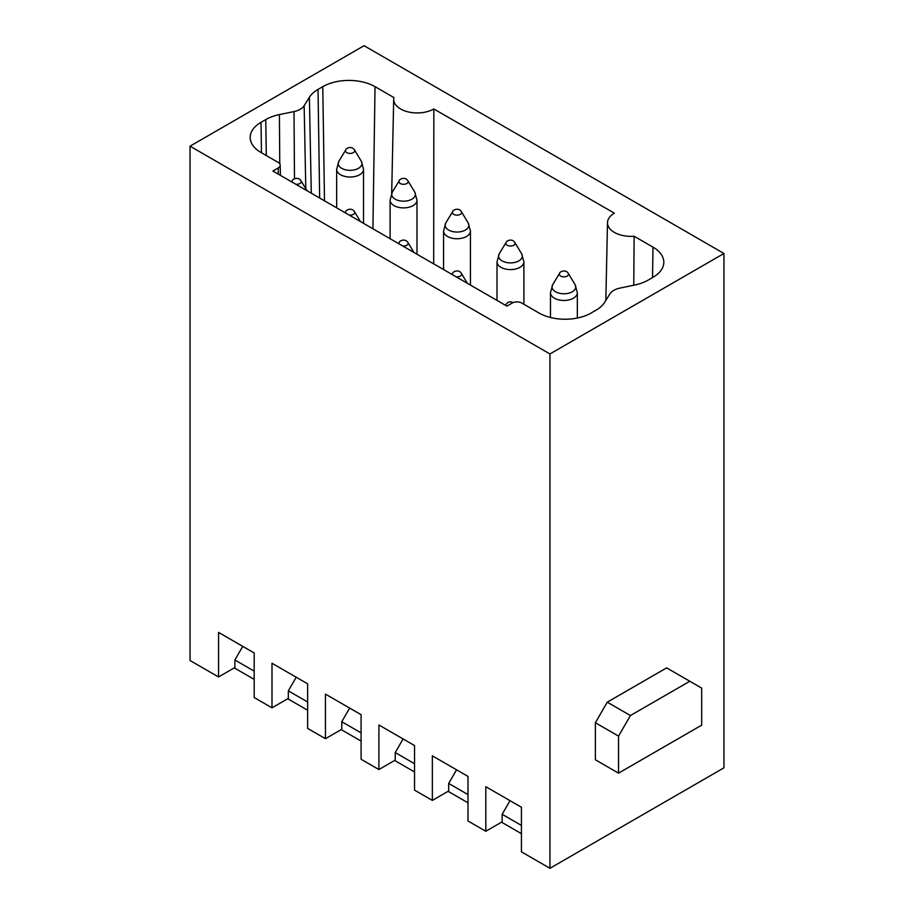 <?xml version="1.0" encoding="UTF-8"?>
<svg xmlns="http://www.w3.org/2000/svg" width="914" height="914" viewBox="0 0 914 914"><rect width="100%" height="100%" fill="white"/><g stroke="black" fill="none" stroke-linecap="round" stroke-linejoin="round"><path stroke-width="1.37" d="M234.875 667.54L218.549 676.966L218.549 632.397L254.183 652.962L254.183 697.542L271.995 707.824L271.995 663.256L307.63 683.821L307.63 728.401L325.453 738.683L325.453 694.114L361.087 714.679L361.087 759.26L378.899 769.542L378.899 724.973L414.533 745.55L414.533 790.119L432.356 800.413L432.356 755.832L467.991 776.409L467.991 820.978L485.802 831.272L485.802 786.691L521.437 807.268L521.437 851.837L549.942 868.3L723.957 767.829L723.957 253.486L364.058 45.7L190.043 146.171L549.942 353.958L723.957 253.486M190.043 146.171L190.043 660.514L218.549 676.966M502.14 821.835L485.802 831.272M448.683 790.976L432.356 800.413M395.236 760.117L378.899 769.542M341.779 729.258L325.453 738.683M288.333 698.399L271.995 707.824M618.538 736.113L618.538 773.153L595.38 759.774L595.38 722.746L618.538 736.113L630.42 715.536L607.262 702.169L666.649 667.883L689.807 681.25L630.42 715.536M595.38 722.746L607.262 702.169M618.538 773.153L701.689 725.145L701.689 688.105L689.807 681.25M433.693 263.872L433.842 108.96A23.513 13.573 0 0 1 408.078 111.874A23.513 13.573 0 0 1 393.694 99.192A23.513 13.573 0 0 1 393.9 97.558L375.037 86.67A36.96 21.342 180 0 0 322.779 86.67L318.026 89.412A36.96 21.342 180 0 0 309.378 97.295L304.145 105.716A16.795 9.7 0 0 1 294.011 111.577L279.41 114.593A36.96 21.342 0 0 0 265.757 119.597L261.016 122.339A36.96 21.342 0 0 0 250.185 137.683A36.96 21.342 0 0 0 261.016 152.512L278.233 162.452A6.718 3.885 180 0 1 280.198 165.148A6.718 3.885 180 0 1 278.233 167.936L272.886 171.021L506.893 306.121L512.228 303.037A6.718 3.885 0 0 1 521.734 303.037L538.963 312.988A36.96 21.342 180 0 0 593.494 311.548A36.96 21.342 180 0 0 604.622 302.363L609.866 293.931A16.795 9.7 0 0 1 620 288.081L634.59 285.054A36.96 21.342 180 0 0 648.243 280.061L652.984 277.319A36.96 21.342 180 0 0 663.815 262.501A36.96 21.342 180 0 0 652.984 247.146L652.539 277.582M433.842 108.96L614.391 213.202A23.513 13.573 0 0 0 607.502 222.639A23.513 13.573 0 0 0 634.133 236.258L652.984 247.146M633.756 285.237L634.133 236.258M549.942 868.3L549.942 353.958M307.63 701.998L288.333 690.858L296.205 677.228M288.333 690.858L288.333 699.084L307.63 710.224M254.183 671.139L234.875 659.999L242.747 646.369M234.875 659.999L234.875 668.225L254.183 679.365M361.087 732.857L341.779 721.717L349.651 708.087M341.779 721.717L341.779 729.943L361.087 741.083M521.437 825.433L502.14 814.294L510.012 800.664M502.14 814.294L502.14 822.52L521.437 833.671M414.533 763.716L395.236 752.576L403.108 738.946M395.236 752.576L395.236 760.802L414.533 771.953M467.991 794.574L448.683 783.435L456.554 769.805M448.683 783.435L448.683 791.661L467.991 802.812M375.037 86.67L372.912 228.774M322.779 86.67L324.493 200.817M318.026 89.412L319.66 198.03M309.378 97.295L311.297 193.197M304.145 105.716L305.802 188.707M294.011 111.577L294.491 178.778M279.41 114.593L279.764 163.812M265.757 119.597L266.305 155.563M261.016 122.339L261.461 152.775M278.233 167.936L278.324 174.163M349.239 215.11A4.616 2.662 0 0 0 353.352 214.379A4.616 2.662 0 0 0 354.449 211.614L360.493 221.611M354.449 211.614C351.673 207.17 345.778 210.037 345.743 211.614A4.616 2.662 0 0 0 345.561 212.985M513.222 302.568L510.629 301.746L508.195 302.271L506.093 304.191A4.616 2.662 0 0 0 505.922 305.562M390.107 238.703L390.107 200.132A13.436 7.758 0 0 0 398.401 207.295A13.436 7.758 0 0 0 413.048 205.616A13.436 7.758 0 0 0 416.99 200.132L416.99 254.218M399.19 180.755A4.616 2.662 0 0 0 401.097 183.885A4.616 2.662 0 0 0 406.81 183.52A4.616 2.662 0 0 0 407.907 180.755C405.131 176.299 399.235 179.178 399.19 180.755L392.346 192.077A11.859 6.855 0 0 0 397.236 200.132A11.859 6.855 0 0 0 411.94 199.172A11.859 6.855 0 0 0 414.75 192.077L416.99 200.132M295.793 184.251A4.616 2.662 0 0 0 299.906 183.52A4.616 2.662 0 0 0 301.003 180.755L307.047 190.74M301.003 180.755C298.227 176.299 292.331 179.178 292.286 180.755A4.616 2.662 0 0 0 292.114 182.126M550.468 317.489L550.468 292.709A13.436 7.758 0 0 0 558.762 299.872A13.436 7.758 0 0 0 573.409 298.192A13.436 7.758 0 0 0 577.34 292.709L577.34 318.026M559.551 273.332A4.616 2.662 0 0 0 561.447 276.462A4.616 2.662 0 0 0 567.16 276.097A4.616 2.662 0 0 0 568.257 273.332C565.48 268.887 559.585 271.755 559.551 273.332L552.707 284.654A11.859 6.855 0 0 0 557.586 292.709A11.859 6.855 0 0 0 572.29 291.76A11.859 6.855 0 0 0 575.1 284.654L577.34 292.709M402.697 245.969A4.616 2.662 0 0 0 406.81 245.238A4.616 2.662 0 0 0 407.907 242.473L413.951 252.47M407.907 242.473C405.131 238.028 399.235 240.896 399.19 242.473A4.616 2.662 0 0 0 399.018 243.844M456.143 276.828A4.616 2.662 0 0 0 460.256 276.097A4.616 2.662 0 0 0 461.353 273.332L467.397 283.329M461.353 273.332C458.577 268.887 452.681 271.755 452.647 273.332A4.616 2.662 0 0 0 452.464 274.703M336.66 207.844L336.66 169.273A13.436 7.758 0 0 0 344.955 176.436A13.436 7.758 0 0 0 359.602 174.757A13.436 7.758 0 0 0 363.532 169.273L363.532 223.359M345.743 149.896A4.616 2.662 0 0 0 347.64 153.026A4.616 2.662 0 0 0 353.352 152.649A4.616 2.662 0 0 0 354.449 149.896C351.673 145.44 345.778 148.319 345.743 149.896L338.9 161.207A11.859 6.855 0 0 0 343.778 169.273A11.859 6.855 0 0 0 358.482 168.313A11.859 6.855 0 0 0 361.293 161.207L363.532 169.273M443.564 269.561L443.564 230.991A13.436 7.758 0 0 0 451.859 238.154A13.436 7.758 0 0 0 466.506 236.475A13.436 7.758 0 0 0 470.436 230.991L470.436 285.077M445.804 222.925A11.859 6.855 0 0 0 450.682 230.991A11.859 6.855 0 0 0 465.386 230.031A11.859 6.855 0 0 0 468.197 222.936L470.436 230.991M461.353 211.614C458.577 207.17 452.681 210.037 452.647 211.614A4.616 2.662 0 0 0 454.544 214.744A4.616 2.662 0 0 0 460.256 214.379A4.616 2.662 0 0 0 461.353 211.614L468.197 222.936M497.01 300.42L497.01 261.85A13.436 7.758 0 0 0 505.305 269.013A13.436 7.758 0 0 0 519.952 267.334A13.436 7.758 0 0 0 523.893 261.85L523.893 304.282M506.093 242.473A4.616 2.662 0 0 0 508.001 245.603A4.616 2.662 0 0 0 513.714 245.238A4.616 2.662 0 0 0 514.811 242.473C512.034 238.028 506.139 240.896 506.093 242.473L499.25 253.795A11.859 6.855 0 0 0 504.14 261.85A11.859 6.855 0 0 0 518.844 260.89A11.859 6.855 0 0 0 521.654 253.795L523.893 261.85M280.198 165.148L280.415 175.374M607.502 222.639L605.833 300.409M393.694 99.192L391.683 193.3M345.743 211.614L345.081 212.711M506.093 304.191L505.442 305.287M392.346 192.077L390.107 200.132M407.907 180.755L414.75 192.077M292.286 180.755L291.635 181.852M552.707 284.654L550.468 292.709M568.257 273.332L575.1 284.654M399.19 242.473L398.538 243.57M452.647 273.332L451.984 274.428M338.9 161.207L336.66 169.273M354.449 149.896L361.293 161.207M452.647 211.614L445.804 222.936L443.564 230.991M499.25 253.795L497.01 261.85M514.811 242.473L521.654 253.795"/></g></svg>
